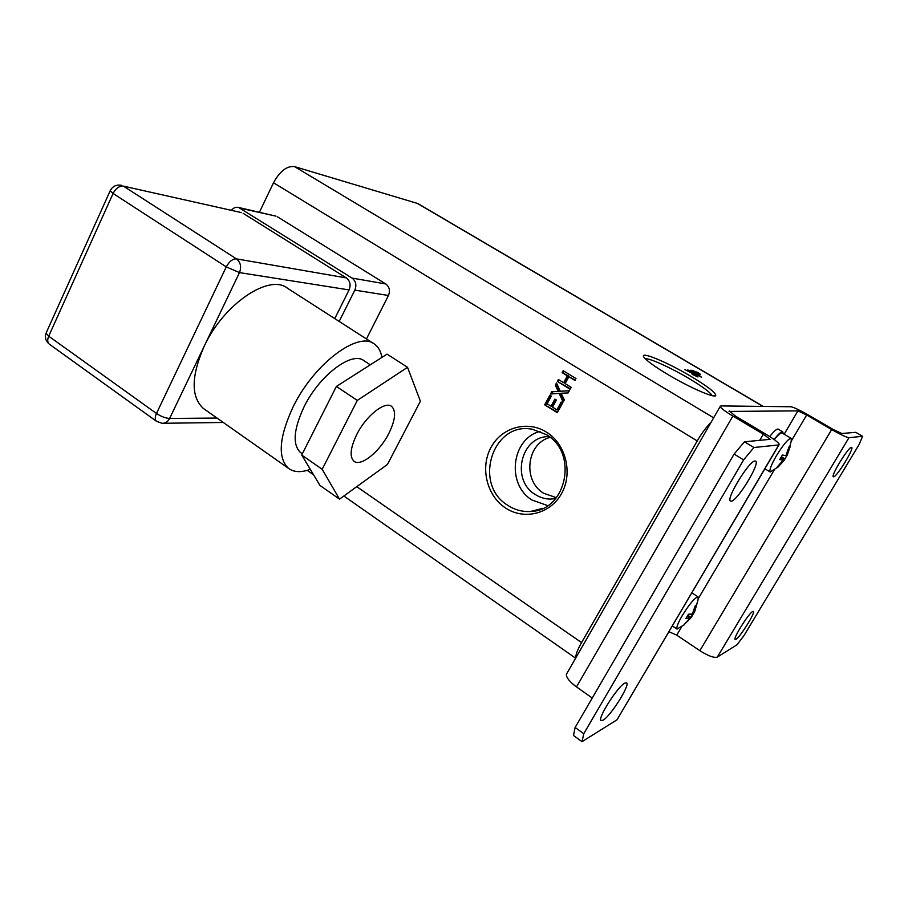 <?xml version="1.0" encoding="UTF-8"?>
<svg xmlns="http://www.w3.org/2000/svg" width="908" height="908" viewBox="0 0 908 908"><rect width="100%" height="100%" fill="white"/><g stroke="black" fill="none" stroke-linecap="round" stroke-linejoin="round"><path stroke-width="1.36" d="M505.336 507.844C523.859 520.466 550.35 514.053 561.564 493.555C573.05 473.25 565.922 444.216 546.65 432.242C527.537 419.95 501.556 427.396 490.933 447.542C480.037 467.518 486.654 495.518 505.336 507.844M507.742 505.302C514.802 509.933 522.441 511.976 530.658 511.465C566.558 510.875 578.623 452.888 546.366 434.626L532.394 429.28C492.726 421.028 472.614 484.293 507.742 505.302M540.044 431.391C511.363 438.723 506.119 484.52 532.054 500.047L547.728 505.608M549.215 436.623C521.067 435.624 510.455 479.855 535.141 494.429C539.885 497.493 545.016 499.048 550.532 499.094L555.651 498.594M550.135 437.361C526.674 443.195 522.316 480.593 543.54 493.203L556.4 497.697M667.743 374.448C689.274 387.364 714.732 398.476 715.742 395.559C715.901 392.789 707.616 386.377 690.897 376.332C666.767 361.906 638.812 350.375 643.976 357.23C646.712 360.816 654.634 366.548 667.743 374.448M712.144 395.627C710.147 392.267 702.406 386.547 688.945 378.477C670.876 367.706 649.243 357.888 645.327 358.808M388.806 433.491C395.377 420.064 396.319 411.052 391.654 406.432C385.106 400.7 366.06 415.739 356.753 434.512C350.363 447.848 349.421 456.747 353.938 461.196C360.748 467.109 379.635 451.821 388.806 433.491M370.271 364.823L364.074 360.794C352.27 350.67 319.355 375.197 303.942 407.102C293.511 429.552 292.387 444.704 300.537 452.547L301.445 453.171M381.916 357.4C380.861 351.328 378.375 346.89 374.471 344.109C358.637 330.523 313.964 363.597 293.023 407.056C279.051 437.372 277.519 457.802 288.449 468.312C293.897 472.364 301.172 472.705 310.275 469.311M373.597 343.553L287.507 288.256C269.46 273.376 223.663 303.817 204.107 346.447C191.123 376.252 190.862 396.909 203.324 408.418L204.765 409.429M763.265 406.421L417.862 203.551L294.555 166.618C286.962 165.687 279.936 171.079 273.501 182.769L259.404 212.313M356.753 486.654L581.563 642.592L697.242 440.936L273.501 182.769M366.446 338.956L388.454 295.475L354.835 290.129C356.81 285.112 355.879 281.094 352.043 278.075L238.668 207.489C235.887 206.842 233.469 207.773 231.415 210.304M275.464 216.047L240.234 208.182M352.043 278.075L385.764 283.954L277.53 216.842M385.764 283.954C389.464 286.849 390.361 290.685 388.454 295.475M561.178 402.028L562.654 402.948L557.308 412.72L544.675 404.798L549.885 395.196L551.338 396.104L547.161 403.788L551.043 406.228L554.913 399.123L556.377 400.031L552.507 407.136L556.888 409.883L561.178 402.028M561.053 393.232L564.345 399.838L563.13 402.074L559.146 393.391L550.532 394.004L551.769 391.723L558.227 391.371L555.344 385.162L556.513 382.994L560.259 391.257L569.35 390.678L568.113 392.948L561.053 393.232M565.105 383.607L571.166 387.341L570.111 389.282L557.376 381.417L558.42 379.487L563.641 382.699L567.375 375.844L562.143 372.643L563.187 370.702L575.978 378.545L574.923 380.486L568.851 376.752L565.105 383.607M698.275 374.539L701.555 377.274L687.776 369.885L700.057 376.355L690.886 370.192L698.15 374.754M695.676 374.879L697.957 376.979L692.157 374.346L696.538 376.15L695.312 374.947L684.904 369.624L695.562 375.095M699.194 374.414L691.692 370.271L697.946 372.564L700.511 374.391L699.069 374.618M334.757 318.606L349.069 289.924L239.474 272.593L169.626 418.452L217.023 418.055M339.172 321.443L354.835 290.129M240.983 212.483L123.386 186.129L236.409 258.859L346.289 277.905L243.174 213.323M346.289 277.905C350.102 280.913 351.033 284.93 349.069 289.924M301.717 455.044L319.934 485.394L339.513 499.139L387.466 464.431L420.393 401.245L407.533 367.309L387.035 354.12L336.369 386.468L301.717 455.044L322.181 469.288L339.513 499.139M407.533 367.309L357.321 400.394L336.369 386.468M357.321 400.394L322.181 469.288M711.043 422.356C706.515 426.737 701.918 432.934 697.242 440.936M581.563 642.592C577.409 649.969 575.513 655.031 575.865 657.778M693.633 371.134L698.944 373.585L693.519 371.338M557.591 412.209L544.675 404.798M545.776 404.809L550.713 395.718M555.73 399.634L552.143 406.228L551.043 406.228M561.984 402.539L557.977 409.883L556.888 409.883M563.709 401.018L560.225 393.425L559.146 393.391M551.689 393.913L552.859 391.757L551.769 391.723M552.859 391.757L558.227 391.371M559.317 391.416L556.422 385.208L555.344 385.162M556.422 385.208L557.024 384.107M569.282 390.792L560.259 391.257M570.36 388.817L557.376 381.417M558.454 381.474L559.26 379.998M567.375 375.844L568.431 375.912L564.708 382.756L563.641 382.699M568.431 375.912L562.143 372.643M563.21 372.711L564.027 371.213M575.161 380.043L568.851 376.752M786.192 455.022L786.998 455.51L787.508 454.545L791.243 441.243L791.163 438.348C788.416 438.496 783.49 444.318 776.385 455.793C771.187 464.919 769.121 470.321 770.2 471.99L777.884 467.098M692.929 612.764L693.746 613.297L694.768 611.402L698.093 599.655L698.116 596.942C695.119 597.248 689.83 603.457 682.249 615.59C677.879 623.194 676.154 627.689 677.062 629.062L684.598 624.556M752.664 611.527L753.379 611.413C755.74 612.242 740.156 637.166 735.968 639.289L735.174 639.448C732.733 638.721 748.703 613.229 752.664 611.527M851.409 447.36L851.681 447.406C854.417 448.212 837.028 476.621 833.714 476.791L833.362 476.757C830.536 476.098 848.344 447.065 851.409 447.36M624.806 683.111L626.622 682.861C630.368 684.791 610.562 716.196 603.082 720.192L601.039 720.566C597.18 718.75 617.712 686.38 624.806 683.111M754.934 461.014L755.66 461.139C760.382 463.091 737.671 500.512 731.405 501.182L730.497 501.08C725.617 499.332 749.1 460.799 754.934 461.014M784.183 434.217L797.916 410.87L729.067 411.415M783.161 433.615L782.764 431.833L778.235 429.155C776.873 428.61 774.036 431.084 769.734 436.578M862.6 436.283L848.969 437.69L717.32 657.086L737.024 644.771L743.936 635.657L859.184 444.375L862.6 436.283L855.779 432.321L841.795 433.513L833.169 429.461L808.29 414.967C799.562 410.007 793.751 407.261 790.834 406.75L720.884 405.921L720.158 406.5C720.986 408.248 725.231 411.438 732.881 416.068L763.333 434.206L770.12 439.336L744.435 441.799L753.924 447.508L743.629 459.868L734.107 454.079L744.435 441.799M732.881 416.068L576.512 686.891L592.243 698.036M717.32 657.086C714.04 658.096 708.217 655.951 699.864 650.673L831.671 429.563L806.667 414.99L791.299 441.038M681.692 626.736L676.732 635.146L699.864 650.673M676.732 635.146L668.992 631.741M778.939 444.909L617.009 719.806L778.746 444.943L753.924 447.508M582.039 741.666L573.493 735.48L575.127 727.478L583.765 733.709L582.039 741.666L617.009 719.806M576.512 686.891C569.611 681.795 566.229 677.606 566.365 674.315L567.159 672.93M778.746 444.943L779.28 444.341C778.304 442.378 773.764 438.95 765.648 434.047L735.378 416.034L729.34 410.949M797.916 410.87L806.667 414.99M831.671 429.563C840.615 434.648 846.381 437.35 848.969 437.69M575.127 727.478L734.107 454.079M583.765 733.709L743.629 459.868M693.746 613.297L696.742 604.898L695.346 605.557L692.339 613.978L688.446 614.239L685.915 618.53L689.819 618.246L684.008 624.772L691.226 617.553L693.667 613.24M690.523 614.273L692.271 615.431M687.878 615.329L691.226 617.553M687.208 616.521L689.819 618.246M791.163 438.348L782.072 432.968C780.846 432.469 778.27 434.705 774.342 439.699M782.764 431.833C781.391 431.311 778.508 433.876 774.115 439.54M786.998 455.51L790.176 446.713L789.063 446.838L785.885 455.657L782.401 455.033L779.711 459.584L783.207 460.186L777.055 467.177L778.201 466.984L784.342 460.016L786.895 455.441M781.447 456.815L784.818 458.835M780.812 457.893L784.342 460.016M780.426 458.517L783.207 460.186M763.004 406.421L416.942 203.154M294.555 166.618L713.654 417.816M226.262 266.884L113.08 193.472L48.703 336.187L156.471 413.469L226.262 266.884L239.474 272.593C241.63 266.861 240.609 262.276 236.409 258.859C232.618 258.791 229.236 261.47 226.262 266.884M169.626 418.452C165.494 418.179 161.113 416.522 156.471 413.469C154.859 417.135 154.859 419.746 156.494 421.301L162.089 423.298C165.347 423.423 167.867 421.811 169.626 418.452M156.698 421.46L49.27 344.121C47.42 342.418 47.227 339.774 48.703 336.187L46.081 333.077C44.617 337.413 45.684 341.09 49.27 344.121L49.52 344.302M121.638 185.334C116.372 184.381 112.558 186.197 110.163 190.805L113.08 193.472C115.883 188.24 119.311 185.788 123.386 186.129L241.573 212.62M46.353 332.476L110.345 190.408M759.644 440.505L763.333 434.206M774.274 469.89L698.354 598.497M542.825 508.321L530.658 511.465M555.957 498.231L550.532 499.094M714.301 395.945L715.742 395.559M302.353 453.807L300.537 452.547M288.449 468.312L203.324 408.418M163.451 423.276L223.3 422.47M238.668 207.489L276.009 216.172M575.627 658.187L343.848 496.006M313.578 474.816L307.188 470.344M698.899 373.653L698.536 374.3M770.2 471.99L764.899 468.778M677.062 629.062L672.408 625.941M566.365 674.315L720.158 406.5M698.048 596.896L691.885 592.845"/></g></svg>
